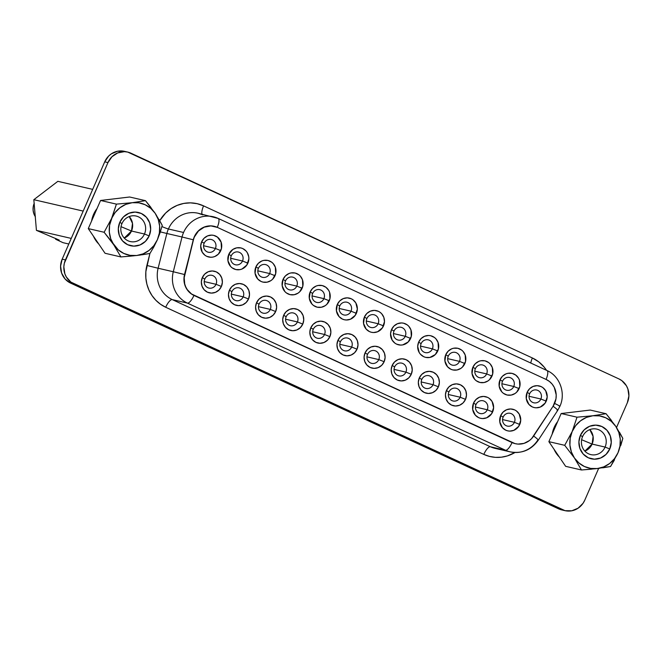 <?xml version="1.0" encoding="UTF-8"?>
<svg xmlns="http://www.w3.org/2000/svg" width="662" height="662" viewBox="0 0 662 662"><rect width="100%" height="100%" fill="white"/><g stroke="black" fill="none" stroke-linecap="round" stroke-linejoin="round"><path stroke-width="0.99" d="M605.085 447.073A13.091 12.379 103 0 0 599.052 429.886A13.091 12.379 103 0 0 582.56 436.655L580.4 435.364A17.08 16.145 -77 0 1 601.907 426.535A17.08 16.145 -77 0 1 609.776 448.952L605.085 447.073L592.101 444.078A13.091 12.379 103 0 0 589.809 429.613L593.086 436.415L592.101 444.078L581.625 439.725L592.101 444.078L584.852 451.12A13.091 12.379 103 0 0 592.101 444.078L605.085 447.073A13.091 12.379 -77 0 1 590.876 454.62A13.091 12.379 -77 0 1 582.56 436.655A13.091 12.379 -77 0 1 596.768 429.108A13.091 12.379 -77 0 1 605.085 447.073L609.776 448.952A17.08 16.145 -77 0 1 588.261 457.773A17.08 16.145 -77 0 1 580.4 435.364L582.56 436.655A13.091 12.379 103 0 0 588.592 453.834A13.091 12.379 103 0 0 605.085 447.073M121.965 223.599A13.091 12.379 103 0 0 127.989 240.778A13.091 12.379 103 0 0 144.482 234.017L149.173 235.895A17.08 16.145 -77 0 1 127.667 244.717A17.08 16.145 -77 0 1 119.797 222.308L121.965 223.599A13.091 12.379 -77 0 1 136.165 216.052A13.091 12.379 -77 0 1 144.482 234.017A13.091 12.379 -77 0 1 130.282 241.564A13.091 12.379 -77 0 1 121.965 223.599L119.797 222.308A17.08 16.145 -77 0 1 141.312 213.478A17.08 16.145 -77 0 1 149.173 235.895L144.482 234.017L131.498 231.021L144.482 234.017A13.091 12.379 103 0 0 138.457 216.83A13.091 12.379 103 0 0 121.965 223.599M124.249 238.063A13.091 12.379 103 0 0 131.498 231.021L124.249 238.063M121.03 226.669L131.498 231.021L121.03 226.669M554.979 427.677L554.144 427.487A26.182 24.759 103 0 0 552.207 434.032L554.144 427.487L554.979 427.677M554.061 449.299A26.182 24.759 103 0 0 559.324 457.037L554.061 449.299M93.549 214.43L94.385 214.62L93.549 214.43L91.604 220.976A26.182 24.759 103 0 1 93.549 214.43A26.182 24.759 103 0 1 97.016 208.588L93.549 214.43M216.044 284.304A6.546 6.19 -77 0 1 208.944 288.078A6.546 6.19 -77 0 1 204.79 279.091A6.546 6.19 103 0 0 207.802 287.689A6.546 6.19 103 0 0 216.044 284.304L221.406 286.447A11.097 10.493 -77 0 1 207.429 292.182A11.097 10.493 -77 0 1 202.315 277.618L204.79 279.091L202.315 277.618L204.74 274.068L208.249 271.734L212.303 270.965L216.292 271.883L219.61 274.341L221.745 277.974L222.374 282.227L221.406 286.447L218.981 289.997L215.473 292.331L211.418 293.101L207.429 292.182L204.111 289.724L201.976 286.092L201.347 281.838L202.315 277.618A11.097 10.493 -77 0 1 216.292 271.883A11.097 10.493 -77 0 1 221.406 286.447L216.044 284.304A6.546 6.19 103 0 0 213.032 275.715A6.546 6.19 103 0 0 204.79 279.091A6.546 6.19 -77 0 1 211.89 275.318A6.546 6.19 -77 0 1 216.044 284.304L204.21 281.573L216.044 284.304M243.169 296.849A6.546 6.19 -77 0 1 236.069 300.622A6.546 6.19 -77 0 1 231.907 291.644A6.546 6.19 103 0 0 234.927 300.234A6.546 6.19 103 0 0 243.169 296.849L248.531 298.992A11.097 10.493 -77 0 1 234.547 304.727A11.097 10.493 -77 0 1 229.441 290.163L231.907 291.644L229.441 290.163L231.857 286.613L235.366 284.279L239.429 283.51L243.417 284.428L246.736 286.886L248.871 290.527L249.5 294.772L248.531 298.992L246.107 302.542L242.598 304.876L238.543 305.645L234.547 304.727L231.237 302.269L229.093 298.636L228.464 294.383L229.441 290.163A11.097 10.493 -77 0 1 243.417 284.428A11.097 10.493 -77 0 1 248.531 298.992L243.169 296.849A6.546 6.19 103 0 0 240.157 288.26A6.546 6.19 103 0 0 231.907 291.644A6.546 6.19 -77 0 1 239.015 287.862A6.546 6.19 -77 0 1 243.169 296.849L231.336 294.118L243.169 296.849M270.295 309.394A6.546 6.19 -77 0 1 263.186 313.167A6.546 6.19 -77 0 1 259.032 304.189A6.546 6.19 103 0 0 262.044 312.778A6.546 6.19 103 0 0 270.295 309.394L275.657 311.537A11.097 10.493 -77 0 1 261.672 317.272A11.097 10.493 -77 0 1 256.558 302.708L259.032 304.189L256.558 302.708L258.983 299.158L262.491 296.824L266.554 296.055L270.543 296.973L273.861 299.439L275.996 303.072L276.625 307.317L275.657 311.537L273.232 315.087L269.724 317.429L265.661 318.19L261.672 317.272L258.354 314.814L256.219 311.181L255.59 306.928L256.558 302.708A11.097 10.493 -77 0 1 270.543 296.973A11.097 10.493 -77 0 1 275.657 311.537L270.295 309.394A6.546 6.19 103 0 0 267.274 300.805A6.546 6.19 103 0 0 259.032 304.189A6.546 6.19 -77 0 1 266.132 300.416A6.546 6.19 -77 0 1 270.295 309.394L258.461 306.663L270.295 309.394M297.412 321.939A6.546 6.19 -77 0 1 290.312 325.712A6.546 6.19 -77 0 1 286.158 316.734A6.546 6.19 103 0 0 289.17 325.323A6.546 6.19 103 0 0 297.412 321.939L302.774 324.09A11.097 10.493 -77 0 1 288.798 329.825A11.097 10.493 -77 0 1 283.684 315.253L286.158 316.734L283.684 315.253L286.108 311.703L289.617 309.369L293.671 308.6L297.668 309.518L300.978 311.984L303.113 315.617L303.75 319.862L302.774 324.09L300.349 327.632L296.841 329.974L292.786 330.735L288.798 329.825L285.479 327.359L283.344 323.726L282.715 319.473L283.684 315.253A11.097 10.493 -77 0 1 297.668 309.518A11.097 10.493 -77 0 1 302.774 324.09L297.412 321.939A6.546 6.19 103 0 0 294.4 313.349A6.546 6.19 103 0 0 286.158 316.734A6.546 6.19 -77 0 1 293.258 312.96A6.546 6.19 -77 0 1 297.412 321.939L285.579 319.208L297.412 321.939M324.537 334.484A6.546 6.19 -77 0 1 317.437 338.265A6.546 6.19 -77 0 1 313.275 329.279A6.546 6.19 103 0 0 316.295 337.868A6.546 6.19 103 0 0 324.537 334.484L329.899 336.635A11.097 10.493 -77 0 1 315.915 342.37A11.097 10.493 -77 0 1 310.809 327.798L313.275 329.279L310.809 327.798L313.225 324.256L316.734 321.914L320.797 321.144L324.785 322.063L328.104 324.529L330.239 328.162L330.868 332.415L329.899 336.635L327.475 340.185L323.966 342.519L319.912 343.288L315.915 342.37L312.605 339.904L310.461 336.271L309.833 332.018L310.809 327.798A11.097 10.493 -77 0 1 324.785 322.063A11.097 10.493 -77 0 1 329.899 336.635L324.537 334.484A6.546 6.19 103 0 0 321.525 325.894A6.546 6.19 103 0 0 313.275 329.279A6.546 6.19 -77 0 1 320.383 325.505A6.546 6.19 -77 0 1 324.537 334.484L312.704 331.753L324.537 334.484M351.663 347.037A6.546 6.19 -77 0 1 344.554 350.81A6.546 6.19 -77 0 1 340.4 341.824A6.546 6.19 103 0 0 343.413 350.413A6.546 6.19 103 0 0 351.663 347.037L357.025 349.18A11.097 10.493 -77 0 1 343.04 354.915A11.097 10.493 -77 0 1 337.926 340.342L340.4 341.824L337.926 340.342L340.351 336.801L343.859 334.459L347.922 333.698L351.911 334.608L355.229 337.074L357.364 340.707L357.993 344.96L357.025 349.18L354.6 352.73L351.092 355.064L347.029 355.833L343.04 354.915L339.722 352.449L337.587 348.816L336.958 344.571L337.926 340.342A11.097 10.493 -77 0 1 351.911 334.608A11.097 10.493 -77 0 1 357.025 349.18L351.663 347.037A6.546 6.19 103 0 0 348.642 338.439A6.546 6.19 103 0 0 340.4 341.824A6.546 6.19 -77 0 1 347.5 338.05A6.546 6.19 -77 0 1 351.663 347.037L339.829 344.306L351.663 347.037M378.78 359.582A6.546 6.19 -77 0 1 371.68 363.355A6.546 6.19 -77 0 1 367.526 354.369A6.546 6.19 103 0 0 370.538 362.958A6.546 6.19 103 0 0 378.78 359.582L384.142 361.725A11.097 10.493 -77 0 1 370.166 367.46A11.097 10.493 -77 0 1 365.052 352.896L367.526 354.369L365.052 352.896L367.476 349.346L370.985 347.012L375.04 346.243L379.036 347.161L382.346 349.619L384.481 353.251L385.118 357.505L384.142 361.725L381.717 365.275L378.209 367.609L374.154 368.378L370.166 367.46L366.847 364.994L364.712 361.361L364.083 357.116L365.052 352.896A11.097 10.493 -77 0 1 379.036 347.161A11.097 10.493 -77 0 1 384.142 361.725L378.78 359.582A6.546 6.19 103 0 0 375.768 350.992A6.546 6.19 103 0 0 367.526 354.369A6.546 6.19 -77 0 1 374.626 350.595A6.546 6.19 -77 0 1 378.78 359.582L366.955 356.851L378.78 359.582M405.905 372.127A6.546 6.19 -77 0 1 398.805 375.9A6.546 6.19 -77 0 1 394.643 366.913A6.546 6.19 103 0 0 397.663 375.511A6.546 6.19 103 0 0 405.905 372.127L411.267 374.27A11.097 10.493 -77 0 1 397.283 380.005A11.097 10.493 -77 0 1 392.177 365.441L394.643 366.913L392.177 365.441L394.602 361.891L398.102 359.557L402.165 358.787L406.154 359.706L409.472 362.164L411.607 365.796L412.236 370.05L411.267 374.27L408.843 377.82L405.334 380.154L401.28 380.923L397.283 380.005L393.973 377.547L391.838 373.914L391.201 369.661L392.177 365.441A11.097 10.493 -77 0 1 406.154 359.706A11.097 10.493 -77 0 1 411.267 374.27L405.905 372.127A6.546 6.19 103 0 0 402.893 363.537A6.546 6.19 103 0 0 394.643 366.913A6.546 6.19 -77 0 1 401.751 363.14A6.546 6.19 -77 0 1 405.905 372.127L394.072 369.396L405.905 372.127M433.031 384.672A6.546 6.19 -77 0 1 425.931 388.445A6.546 6.19 -77 0 1 421.768 379.467A6.546 6.19 103 0 0 424.781 388.056A6.546 6.19 103 0 0 433.031 384.672L438.393 386.815A11.097 10.493 -77 0 1 424.408 392.549A11.097 10.493 -77 0 1 419.294 377.985L421.768 379.467L419.294 377.985L421.719 374.435L425.227 372.102L429.29 371.332L433.279 372.251L436.597 374.709L438.732 378.341L439.361 382.595L438.393 386.815L435.968 390.365L432.46 392.698L428.397 393.468L424.408 392.549L421.09 390.092L418.955 386.459L418.326 382.206L419.294 377.985A11.097 10.493 -77 0 1 433.279 372.251A11.097 10.493 -77 0 1 438.393 386.815L433.031 384.672A6.546 6.19 103 0 0 430.01 376.082A6.546 6.19 103 0 0 421.768 379.467A6.546 6.19 -77 0 1 428.868 375.685A6.546 6.19 -77 0 1 433.031 384.672L421.197 381.941L433.031 384.672M460.148 397.217A6.546 6.19 -77 0 1 453.048 400.99A6.546 6.19 -77 0 1 448.894 392.012A6.546 6.19 103 0 0 451.906 400.601A6.546 6.19 103 0 0 460.148 397.217L465.51 399.36A11.097 10.493 -77 0 1 451.534 405.094A11.097 10.493 -77 0 1 446.42 390.53L448.894 392.012L446.42 390.53L448.844 386.98L452.353 384.647L456.408 383.877L460.404 384.796L463.714 387.262L465.849 390.894L466.487 395.14L465.51 399.36L463.086 402.91L459.577 405.252L455.522 406.013L451.534 405.094L448.215 402.637L446.08 399.004L445.452 394.751L446.42 390.53A11.097 10.493 -77 0 1 460.404 384.796A11.097 10.493 -77 0 1 465.51 399.36L460.148 397.217A6.546 6.19 103 0 0 457.136 388.627A6.546 6.19 103 0 0 448.894 392.012A6.546 6.19 -77 0 1 455.994 388.238A6.546 6.19 -77 0 1 460.148 397.217L448.323 394.486L460.148 397.217M476.011 404.556A6.546 6.19 103 0 0 479.031 413.146A6.546 6.19 103 0 0 487.273 409.761L492.636 411.913A11.097 10.493 -77 0 1 478.651 417.648A11.097 10.493 -77 0 1 473.545 403.075L476.011 404.556A6.546 6.19 -77 0 1 483.119 400.783A6.546 6.19 -77 0 1 487.273 409.761A6.546 6.19 -77 0 1 480.173 413.535A6.546 6.19 -77 0 1 476.011 404.556L473.545 403.075L475.97 399.525L479.478 397.192L483.533 396.422L487.522 397.341L489.301 398.4L492.081 401.503L493.604 407.684L491.585 413.808L486.702 417.796L482.648 418.558L480.604 418.31L478.651 417.648L475.341 415.182L472.685 409.464L473.545 403.075A11.097 10.493 -77 0 1 487.522 397.341A11.097 10.493 -77 0 1 492.636 411.913L487.273 409.761L475.44 407.031L487.273 409.761A6.546 6.19 103 0 0 484.261 401.172A6.546 6.19 103 0 0 476.011 404.556M503.137 417.101A6.546 6.19 103 0 0 506.149 425.691A6.546 6.19 103 0 0 514.399 422.306L519.761 424.458A11.097 10.493 -77 0 1 505.776 430.192A11.097 10.493 -77 0 1 500.662 415.62L503.137 417.101A6.546 6.19 -77 0 1 510.237 413.328A6.546 6.19 -77 0 1 514.399 422.306A6.546 6.19 -77 0 1 507.299 426.088A6.546 6.19 -77 0 1 503.137 417.101L500.662 415.62L503.087 412.078L506.596 409.737L510.659 408.967L514.647 409.886L516.426 410.945L519.207 414.048L520.729 420.238L518.71 426.353L513.828 430.341L509.765 431.111L507.721 430.854L505.776 430.192L502.458 427.726L499.81 422.008L500.662 415.62A11.097 10.493 -77 0 1 514.647 409.886A11.097 10.493 -77 0 1 519.761 424.458L514.399 422.306L502.566 419.576L514.399 422.306A6.546 6.19 103 0 0 511.387 413.717A6.546 6.19 103 0 0 503.137 417.101M204.144 243.252A6.546 6.19 103 0 0 207.156 251.841A6.546 6.19 103 0 0 215.407 248.465L220.769 250.608A11.097 10.493 -77 0 1 206.784 256.343A11.097 10.493 -77 0 1 201.67 241.771L204.144 243.252A6.546 6.19 -77 0 1 211.244 239.478A6.546 6.19 -77 0 1 215.407 248.465A6.546 6.19 -77 0 1 208.298 252.239A6.546 6.19 -77 0 1 204.144 243.252L201.67 241.771L204.095 238.229L207.603 235.887L211.658 235.126L213.702 235.374L217.434 237.095L221.108 242.135L221.447 248.54L218.344 254.158L214.836 256.492L212.833 257.088L210.773 257.261L206.784 256.343L205.005 255.284L202.224 252.181L200.702 245.999L201.67 241.771A11.097 10.493 -77 0 1 215.655 236.036A11.097 10.493 -77 0 1 220.769 250.608L215.407 248.465L203.573 245.734L215.407 248.465A6.546 6.19 103 0 0 212.386 239.867A6.546 6.19 103 0 0 204.144 243.252M231.27 255.797A6.546 6.19 103 0 0 234.282 264.386A6.546 6.19 103 0 0 242.524 261.01L247.886 263.153A11.097 10.493 -77 0 1 233.909 268.888A11.097 10.493 -77 0 1 228.795 254.324L231.27 255.797A6.546 6.19 -77 0 1 238.37 252.023A6.546 6.19 -77 0 1 242.524 261.01A6.546 6.19 -77 0 1 235.424 264.783A6.546 6.19 -77 0 1 231.27 255.797L228.795 254.324L232.867 249.425L236.723 247.845L240.827 247.919L242.772 248.581L246.09 251.047L247.331 252.752L248.747 256.765L248.854 258.933L246.835 265.048L241.953 269.037L239.958 269.633L235.854 269.558L232.13 267.829L230.591 266.422L227.935 260.704L228.795 254.324A11.097 10.493 -77 0 1 242.772 248.581A11.097 10.493 -77 0 1 247.886 263.153L242.524 261.01L230.69 258.279L242.524 261.01A6.546 6.19 103 0 0 239.512 252.412A6.546 6.19 103 0 0 231.27 255.797M258.387 268.342A6.546 6.19 103 0 0 261.407 276.939A6.546 6.19 103 0 0 269.649 273.555L275.011 275.698A11.097 10.493 -77 0 1 261.027 281.433A11.097 10.493 -77 0 1 255.913 266.869L258.387 268.342A6.546 6.19 -77 0 1 265.487 264.568A6.546 6.19 -77 0 1 269.649 273.555A6.546 6.19 -77 0 1 262.549 277.328A6.546 6.19 -77 0 1 258.387 268.342L255.913 266.869L258.337 263.319L261.846 260.985L263.848 260.389L267.953 260.464L271.677 262.185L273.216 263.592L275.351 267.225L275.69 273.629L272.587 279.248L270.94 280.597L267.084 282.178L262.98 282.103L261.027 281.433L257.717 278.975L255.06 273.249L255.913 266.869A11.097 10.493 -77 0 1 269.897 261.134A11.097 10.493 -77 0 1 275.011 275.698L269.649 273.555L257.816 270.824L269.649 273.555A6.546 6.19 103 0 0 266.637 264.966A6.546 6.19 103 0 0 258.387 268.342M285.512 280.895A6.546 6.19 103 0 0 288.524 289.484A6.546 6.19 103 0 0 296.775 286.1L302.137 288.243A11.097 10.493 -77 0 1 288.152 293.978A11.097 10.493 -77 0 1 283.038 279.414L285.512 280.895A6.546 6.19 -77 0 1 292.612 277.113A6.546 6.19 -77 0 1 296.775 286.1A6.546 6.19 -77 0 1 289.666 289.873A6.546 6.19 -77 0 1 285.512 280.895L283.038 279.414L285.463 275.864L288.971 273.53L290.974 272.934L295.07 273.009L298.802 274.73L300.341 276.137L302.476 279.769L302.815 286.183L299.712 291.793L298.057 293.142L294.201 294.722L290.097 294.648L286.373 292.927L284.834 291.52L282.186 285.794L283.038 279.414A11.097 10.493 -77 0 1 297.023 273.679A11.097 10.493 -77 0 1 302.137 288.243L296.775 286.1L284.941 283.369L296.775 286.1A6.546 6.19 103 0 0 293.754 277.51A6.546 6.19 103 0 0 285.512 280.895M312.638 293.44A6.546 6.19 103 0 0 315.65 302.029A6.546 6.19 103 0 0 323.892 298.645L329.254 300.788A11.097 10.493 -77 0 1 315.278 306.523A11.097 10.493 -77 0 1 310.164 291.959L312.638 293.44A6.546 6.19 -77 0 1 319.738 289.666A6.546 6.19 -77 0 1 323.892 298.645A6.546 6.19 -77 0 1 316.792 302.418A6.546 6.19 -77 0 1 312.638 293.44L310.164 291.959L312.588 288.409L316.097 286.075L318.091 285.479L322.195 285.554L325.919 287.283L328.7 290.386L329.593 292.323L329.941 298.728L326.829 304.338L325.183 305.687L321.327 307.267L317.222 307.193L313.498 305.472L311.959 304.065L309.311 298.339L310.164 291.959A11.097 10.493 -77 0 1 324.14 286.224A11.097 10.493 -77 0 1 329.254 300.788L323.892 298.645L312.059 295.914L323.892 298.645A6.546 6.19 103 0 0 320.88 290.055A6.546 6.19 103 0 0 312.638 293.44M339.755 305.985A6.546 6.19 103 0 0 342.775 314.574A6.546 6.19 103 0 0 351.017 311.19L356.379 313.333A11.097 10.493 -77 0 1 342.395 319.076A11.097 10.493 -77 0 1 337.289 304.503L339.755 305.985A6.546 6.19 -77 0 1 346.863 302.211A6.546 6.19 -77 0 1 351.017 311.19A6.546 6.19 -77 0 1 343.917 314.963A6.546 6.19 -77 0 1 339.755 305.985L337.289 304.503L339.705 300.953L343.214 298.62L347.277 297.85L351.265 298.769L353.045 299.828L355.825 302.931L357.348 309.113L355.328 315.236L350.446 319.225L346.392 319.986L344.348 319.738L342.395 319.076L339.085 316.61L336.428 310.892L337.289 304.503A11.097 10.493 -77 0 1 351.265 298.769A11.097 10.493 -77 0 1 356.379 313.333L351.017 311.19L339.184 308.459L351.017 311.19A6.546 6.19 103 0 0 348.005 302.6A6.546 6.19 103 0 0 339.755 305.985M366.88 318.53A6.546 6.19 103 0 0 369.892 327.119A6.546 6.19 103 0 0 378.143 323.735L383.505 325.886A11.097 10.493 -77 0 1 369.52 331.621A11.097 10.493 -77 0 1 364.406 317.048L366.88 318.53A6.546 6.19 -77 0 1 373.98 314.756A6.546 6.19 -77 0 1 378.143 323.735A6.546 6.19 -77 0 1 371.034 327.508A6.546 6.19 -77 0 1 366.88 318.53L364.406 317.048L366.831 313.498L370.339 311.165L374.402 310.395L378.391 311.314L380.17 312.373L381.709 313.78L383.844 317.412L384.473 321.666L382.454 327.781L377.572 331.77L373.509 332.539L371.465 332.283L369.52 331.621L366.202 329.155L363.554 323.437L364.406 317.048A11.097 10.493 -77 0 1 378.391 311.314A11.097 10.493 -77 0 1 383.505 325.886L378.143 323.735L366.309 321.004L378.143 323.735A6.546 6.19 103 0 0 375.122 315.145A6.546 6.19 103 0 0 366.88 318.53M394.006 331.074A6.546 6.19 103 0 0 397.018 339.664A6.546 6.19 103 0 0 405.26 336.288L410.622 338.431A11.097 10.493 -77 0 1 396.646 344.166A11.097 10.493 -77 0 1 391.532 329.593L394.006 331.074A6.546 6.19 -77 0 1 401.106 327.301A6.546 6.19 -77 0 1 405.26 336.288A6.546 6.19 -77 0 1 398.16 340.061A6.546 6.19 -77 0 1 394.006 331.074L391.532 329.593L393.956 326.052L397.465 323.71L401.52 322.948L403.563 323.197L407.287 324.918L408.826 326.325L410.961 329.957L411.309 336.362L408.197 341.981L402.695 344.91L400.634 345.084L396.646 344.166L394.866 343.106L392.086 340.003L390.563 333.822L391.532 329.593A11.097 10.493 -77 0 1 405.516 323.859A11.097 10.493 -77 0 1 410.622 338.431L405.26 336.288L393.435 333.557L405.26 336.288A6.546 6.19 103 0 0 402.248 327.69A6.546 6.19 103 0 0 394.006 331.074M421.123 343.619A6.546 6.19 103 0 0 424.143 352.209A6.546 6.19 103 0 0 432.385 348.833L437.748 350.976A11.097 10.493 -77 0 1 423.763 356.71A11.097 10.493 -77 0 1 418.657 342.146L421.123 343.619A6.546 6.19 -77 0 1 428.231 339.846A6.546 6.19 -77 0 1 432.385 348.833A6.546 6.19 -77 0 1 425.285 352.606A6.546 6.19 -77 0 1 421.123 343.619L418.657 342.146L421.073 338.596L424.582 336.255L428.645 335.493L430.689 335.742L434.413 337.463L435.952 338.87L438.087 342.502L438.426 348.907L435.323 354.526L429.82 357.455L425.716 357.381L423.763 356.71L420.453 354.244L419.212 352.548L417.681 346.367L418.657 342.146A11.097 10.493 -77 0 1 432.634 336.404A11.097 10.493 -77 0 1 437.748 350.976L432.385 348.833L420.552 346.102L432.385 348.833A6.546 6.19 103 0 0 429.373 340.235A6.546 6.19 103 0 0 421.123 343.619M448.248 356.164A6.546 6.19 103 0 0 451.261 364.762A6.546 6.19 103 0 0 459.511 361.378L464.873 363.521A11.097 10.493 -77 0 1 450.888 369.255A11.097 10.493 -77 0 1 445.774 354.691L448.248 356.164A6.546 6.19 -77 0 1 455.348 352.391A6.546 6.19 -77 0 1 459.511 361.378A6.546 6.19 -77 0 1 452.403 365.151A6.546 6.19 -77 0 1 448.248 356.164L445.774 354.691L448.199 351.141L451.707 348.808L453.71 348.212L457.814 348.286L461.538 350.008L463.077 351.414L465.212 355.047L465.552 361.452L462.448 367.071L460.793 368.42L456.937 370L452.833 369.926L450.888 369.255L447.57 366.798L444.922 361.071L445.774 354.691A11.097 10.493 -77 0 1 459.759 348.957A11.097 10.493 -77 0 1 464.873 363.521L459.511 361.378L447.678 358.647L459.511 361.378A6.546 6.19 103 0 0 456.49 352.788A6.546 6.19 103 0 0 448.248 356.164M475.374 368.709A6.546 6.19 103 0 0 478.386 377.307A6.546 6.19 103 0 0 486.628 373.922L491.99 376.066A11.097 10.493 -77 0 1 478.014 381.8A11.097 10.493 -77 0 1 472.9 367.236L475.374 368.709A6.546 6.19 -77 0 1 482.474 364.936A6.546 6.19 -77 0 1 486.628 373.922A6.546 6.19 -77 0 1 479.528 377.696A6.546 6.19 -77 0 1 475.374 368.709L472.9 367.236L475.324 363.686L478.833 361.353L480.827 360.757L484.932 360.831L488.655 362.553L490.194 363.959L492.329 367.592L492.677 374.005L489.566 379.616L487.919 380.964L484.063 382.545L479.958 382.471L476.235 380.749L474.695 379.343L472.047 373.616L472.9 367.236A11.097 10.493 -77 0 1 486.884 361.502A11.097 10.493 -77 0 1 491.99 376.066L486.628 373.922L474.803 371.192L486.628 373.922A6.546 6.19 103 0 0 483.616 365.333A6.546 6.19 103 0 0 475.374 368.709M502.491 381.262A6.546 6.19 103 0 0 505.511 389.852A6.546 6.19 103 0 0 513.753 386.467L519.116 388.611A11.097 10.493 -77 0 1 505.131 394.345A11.097 10.493 -77 0 1 500.025 379.781L502.491 381.262A6.546 6.19 -77 0 1 509.599 377.489A6.546 6.19 -77 0 1 513.753 386.467A6.546 6.19 -77 0 1 506.653 390.241A6.546 6.19 -77 0 1 502.491 381.262L500.025 379.781L502.45 376.231L505.958 373.898L507.953 373.302L512.057 373.376L515.781 375.106L518.561 378.209L519.455 380.145L519.794 386.55L516.691 392.161L515.044 393.509L511.188 395.09L507.084 395.015L503.36 393.294L501.821 391.887L499.165 386.161L500.025 379.781A11.097 10.493 -77 0 1 514.002 374.047A11.097 10.493 -77 0 1 519.116 388.611L513.753 386.467L501.92 383.737L513.753 386.467A6.546 6.19 103 0 0 510.741 377.878A6.546 6.19 103 0 0 502.491 381.262M529.617 393.807A6.546 6.19 103 0 0 532.629 402.397A6.546 6.19 103 0 0 540.879 399.012L546.241 401.155A11.097 10.493 -77 0 1 532.256 406.898A11.097 10.493 -77 0 1 527.142 392.326L529.617 393.807A6.546 6.19 -77 0 1 536.716 390.034A6.546 6.19 -77 0 1 540.879 399.012A6.546 6.19 -77 0 1 533.779 402.786A6.546 6.19 -77 0 1 529.617 393.807L527.142 392.326L529.567 388.776L533.076 386.442L537.139 385.673L541.127 386.591L542.906 387.651L545.687 390.754L547.209 396.935L545.19 403.059L540.308 407.047L536.245 407.809L534.201 407.56L532.256 406.898L528.938 404.432L526.29 398.714L527.142 392.326A11.097 10.493 -77 0 1 541.127 386.591A11.097 10.493 -77 0 1 546.241 401.155L540.879 399.012L529.046 396.281L540.879 399.012A6.546 6.19 103 0 0 537.858 390.423A6.546 6.19 103 0 0 529.617 393.807M202.82 214.869A27.324 25.835 103 0 0 197.698 213.156A27.324 25.835 103 0 0 168.405 228.986L183.573 232.486A27.324 25.835 103 0 0 182.033 236.996L193.453 239.826L184.706 274.573L173.287 271.743L184.524 274.531A18.213 17.22 103 0 0 193.941 295.434A9.111 2.913 114.8 0 1 187.412 303.097A9.111 2.913 -65.2 0 0 193.941 295.434L515.044 443.623L518.015 444.094L523.99 443.383L529.426 440.561L531.727 438.467L553.109 406.187L555.964 398.847L556.204 394.9L554.26 387.353L552.166 384.125L549.443 381.461L546.224 379.5L217.426 227.405L210.872 225.899L204.21 227.165L198.459 230.997L194.479 236.822A18.213 17.22 103 0 0 193.453 239.826L184.185 277.709L184.715 283.973L185.749 286.919L187.263 289.625L191.508 293.969L512.032 442.58A9.111 2.913 114.8 0 1 505.511 450.243A9.111 2.913 -65.2 0 0 512.032 442.58A18.213 17.22 103 0 0 515.218 443.664A18.213 17.22 103 0 0 515.309 443.689A18.213 17.22 -77 0 1 512.032 442.58L193.941 295.434A18.213 17.22 -77 0 1 184.524 274.531L193.453 239.826A18.213 17.22 -77 0 1 194.479 236.822L194.297 236.781A18.213 17.22 103 0 0 193.271 239.785L182.033 236.996A27.324 25.835 -77 0 1 183.573 232.486L168.405 228.986A9.111 0.579 23.6 0 1 161.917 226.57A9.111 0.579 -156.4 0 0 168.405 228.986A27.324 25.835 103 0 0 166.865 233.487L182.033 236.996L166.865 233.487L158.119 268.242L173.287 271.743L182.033 236.996L173.287 271.743L158.119 268.242A27.324 25.835 103 0 0 172.244 299.596L187.412 303.097A27.324 25.835 -77 0 1 173.287 271.743A27.324 25.835 103 0 0 187.412 303.097L172.244 299.596L490.335 446.742A27.324 25.835 103 0 0 495.11 448.373L510.278 451.873A27.324 25.835 -77 0 1 505.511 450.243L490.335 446.742L505.511 450.243L187.412 303.097L505.511 450.243A27.324 25.835 103 0 0 510.534 451.931M557.123 410.498A9.111 1.076 33.1 0 0 557.677 410.448A9.111 1.076 33.1 0 0 553.076 406.245A9.111 1.076 -146.9 0 1 557.669 410.457L559.887 406.344A9.111 0.579 -156.4 0 0 554.599 403.439A9.111 0.579 23.6 0 1 559.895 406.336A9.111 0.579 23.6 0 1 559.382 406.319M203.573 205.874A9.111 2.913 -65.2 0 0 202.067 214.157A9.111 2.913 114.8 0 1 203.573 205.874L197.177 203.689L190.474 202.862L183.713 203.433L177.151 205.386L171.053 208.629L165.641 213.048L159.741 220.661A36.435 34.449 -77 0 1 203.573 205.874L532.372 357.968L203.573 205.874M131.109 256.095L120.889 256.93L105.043 253.273L88.278 228.605L100.566 200.47L129.628 197.003L100.566 200.47L88.278 228.605L105.043 253.273L120.889 256.93L113.814 244.899L104.124 232.263L88.278 228.605L104.124 232.263L111.572 218.501L116.413 204.128L100.566 200.47L116.413 204.128L132.251 202.696L145.475 200.66L129.628 197.003L145.475 200.66L151.002 207.537M55.914 238.552L55.616 239.247L63.056 242.689L55.616 239.247L59.224 240.083L36.427 230.368L59.224 240.083L55.616 239.247L55.914 238.552M104.712 161.834L108.684 156.009L111.39 153.799L117.72 151.201L124.456 151.333A18.213 17.22 103 0 0 104.712 161.834L107.956 162.587A18.213 17.22 -77 0 1 127.725 152.086A18.213 17.22 -77 0 1 130.902 153.17L618.92 378.912A18.213 17.22 -77 0 1 627.311 402.819L616.529 427.495L627.311 402.819L628.9 395.893L627.866 388.917L626.393 385.747L621.833 380.642L618.92 378.912L127.708 152.078L124.357 151.664L117.695 152.93L111.936 156.762L107.956 162.587L104.712 161.834L62.178 259.181L104.712 161.834M561.781 509.922L70.569 283.088L65.124 279.05L61.624 273.083L60.59 266.107L62.178 259.181A18.213 17.22 103 0 0 70.569 283.088L558.579 508.83A18.213 17.22 103 0 0 561.765 509.914L565.017 510.667A18.213 17.22 -77 0 1 561.831 509.574L558.579 508.83L561.831 509.574L73.821 283.841L70.569 283.088L73.821 283.841A18.213 17.22 -77 0 1 65.43 259.934L62.178 259.181L65.43 259.934L107.956 162.587L64.313 263.319L63.833 266.86L64.868 273.836L66.341 277.006L70.9 282.103L565.025 510.667A18.213 17.22 -77 0 0 584.778 500.166L583.057 503.277L578.091 508.201L571.761 510.799L565.025 510.667M598.663 468.39L584.778 500.166L598.663 468.39M557.619 421.644L554.144 427.487A26.182 24.759 103 0 1 557.619 421.644M93.466 236.243L98.729 243.98A26.182 24.759 103 0 1 93.466 236.243M202.638 214.811L198.054 213.23A27.324 25.835 103 0 0 168.405 228.986A27.324 25.835 103 0 0 166.865 233.487L160.353 231.89L166.865 233.487L158.119 268.242L146.881 265.454L158.119 268.242A27.324 25.835 103 0 0 172.244 299.596A9.111 2.913 -65.2 0 0 165.715 307.259A9.111 2.913 114.8 0 1 172.244 299.596L490.335 446.742A9.111 2.913 -65.2 0 0 483.814 454.397L165.715 307.259A36.435 34.449 -77 0 1 146.881 265.454L149.902 253.472L145.847 271.718L145.855 278.048L146.906 284.255L148.975 290.146L151.995 295.55L155.876 300.291L160.494 304.239L165.715 307.259L483.814 454.397L489.475 456.408L495.408 457.351L501.424 457.185L507.357 455.919L514.978 452.502A36.435 34.449 -77 0 1 483.814 454.397A9.111 2.913 114.8 0 1 490.335 446.742A27.324 25.835 103 0 0 495.366 448.431M546.514 370.315L544.255 367.211L538.81 361.891L532.372 357.968A36.435 34.449 -77 0 1 546.514 370.315M537.668 440.296A27.324 25.835 -77 0 1 510.278 451.873C521.896 453.892 531.205 450.028 538.214 440.263A9.111 1.076 33.1 0 0 533.622 436.051A9.111 1.076 -146.9 0 1 538.223 440.247M217.988 218.369A27.324 25.835 103 0 0 212.701 216.623A27.324 25.835 103 0 0 183.573 232.486A27.324 25.835 -77 0 1 213.222 216.739A27.324 25.835 -77 0 1 217.988 218.369A9.111 2.913 114.8 0 1 218.179 218.435A9.111 2.913 114.8 0 1 217.26 227.331A9.111 2.913 -65.2 0 0 218.195 218.443M530.783 363.033A9.111 2.913 114.8 0 1 532.372 357.968A9.111 2.913 -65.2 0 0 530.783 363.033M546.795 370.463A9.111 2.913 114.8 0 1 546.994 370.538A9.111 2.913 114.8 0 1 546.084 379.359M546.059 379.425A9.111 2.913 -65.2 0 0 546.977 370.53C559.911 376.066 566.01 393.36 559.887 406.344M193.271 239.785A18.213 17.22 -77 0 1 194.297 236.781A18.213 17.22 -77 0 1 214.149 226.296A18.213 17.22 103 0 0 214.058 226.28A18.213 17.22 103 0 0 194.297 236.781L194.479 236.822A18.213 17.22 -77 0 1 214.24 226.321A18.213 17.22 -77 0 1 217.426 227.405L546.224 379.5A18.213 17.22 -77 0 1 553.109 406.187L533.663 435.993A18.213 17.22 -77 0 1 515.4 443.706A18.213 17.22 -77 0 1 512.214 442.621L194.115 295.475A18.213 17.22 -77 0 1 184.706 274.573L193.271 239.785M57.851 181.33L33.828 199.692L36.427 230.368L71.256 238.411L36.427 230.368L33.828 199.692L83.189 211.087L33.828 199.692L57.851 181.33L92.68 189.373L57.851 181.33M68.807 244.013L63.056 242.689L68.807 244.013M34.151 203.499A13.662 12.917 103 0 0 35.252 216.557M35.4 216.78L33.836 213.669L33.1 210.218L33.241 206.66L34.258 203.242M154.519 212.361L155.793 214.231M159.004 219.379L162.24 225.328L160.196 232.379L162.24 225.328L155.165 213.296L145.475 200.66L132.251 202.696A26.637 25.189 -77 0 1 155.165 213.296A26.637 25.189 -77 0 1 157.399 239.694L157.316 239.892M157.482 239.52L160.196 232.379M139.037 255.209L149.951 253.463L153.865 246.86L149.951 253.463L142.049 254.787M153.865 246.86L157.399 239.694A26.637 25.189 -77 0 1 136.728 255.499L143.166 253.819L149.008 250.459L153.865 245.643L157.399 239.694L159.376 233.032L159.65 226.098L158.218 219.362L155.165 213.296L150.696 208.307L145.135 204.732L138.838 202.82L132.251 202.696L125.813 204.376L119.971 207.736L115.114 212.552L111.572 218.501A26.637 25.189 -77 0 1 132.251 202.696L116.413 204.128L109.602 225.163L109.321 232.097L110.761 238.833L113.814 244.899A26.637 25.189 -77 0 1 111.572 218.501L104.124 232.263L118.275 249.888L123.844 253.463L130.141 255.375L136.728 255.499A26.637 25.189 -77 0 1 113.814 244.899L120.889 256.93L134.212 255.78M129.214 216.557L132.491 223.359L131.498 231.021A13.091 12.379 103 0 0 129.214 216.557M149.173 235.895L145.45 241.349L140.046 244.948L133.807 246.123L127.667 244.717L122.561 240.927L119.276 235.333L118.308 228.795L119.797 222.308L123.529 216.846L128.925 213.247L135.172 212.072L141.312 213.478L146.41 217.268L149.695 222.862L150.671 229.4L149.173 235.895M565.638 466.329L548.872 441.662L561.161 413.535L590.223 410.059L606.069 413.717L590.223 410.059L561.161 413.535L577.016 417.192L561.161 413.535L548.872 441.662L564.719 445.319L548.872 441.662L565.638 466.329L581.493 469.987L565.638 466.329M602.734 467.835L610.546 466.52L618.076 452.576M617.919 452.932L618.002 452.75A26.637 25.189 -77 0 1 597.323 468.555L599.689 468.257M616.355 427.23L615.759 426.353A26.637 25.189 -77 0 1 618.002 452.75L622.834 438.385L619.475 432.22M611.531 420.511L606.069 413.717L592.846 415.753A26.637 25.189 -77 0 1 615.759 426.353L615.072 425.352M620.799 445.435L622.834 438.385L615.759 426.353L606.069 413.717L592.846 415.753L577.016 417.192L572.175 431.558L564.719 445.319L574.409 457.955A26.637 25.189 -77 0 1 572.175 431.558A26.637 25.189 -77 0 1 592.846 415.753L577.016 417.192L572.175 431.558L564.719 445.319L574.409 457.955L581.493 469.987L591.795 469.143M594.873 468.828L610.546 466.52L614.468 459.916M618.002 452.75L619.971 446.089L620.253 439.154L618.813 432.418L615.759 426.353L611.299 421.363L605.73 417.788L599.441 415.877L592.846 415.753L586.408 417.432L580.566 420.792L575.708 425.608L572.175 431.558L570.197 438.219L569.924 445.154L571.356 451.889L574.409 457.955L578.878 462.945L584.438 466.52L590.736 468.431L597.323 468.555L603.761 466.876L609.611 463.516L614.46 458.7L618.002 452.75M609.776 448.952L606.044 454.405L600.649 458.005L594.402 459.18L588.261 457.773L583.164 453.983L579.879 448.397L578.902 441.852L580.4 435.364L584.132 429.903L589.528 426.311L595.767 425.128L601.907 426.535L607.013 430.325L610.298 435.919L611.266 442.456L609.776 448.952M597.323 468.555A26.637 25.189 -77 0 1 574.409 457.955L581.493 469.987L597.323 468.555M124.473 151.333L127.725 152.086M198.054 213.23L218.179 218.435L546.977 370.53M557.669 410.457L538.214 440.263"/></g></svg>
